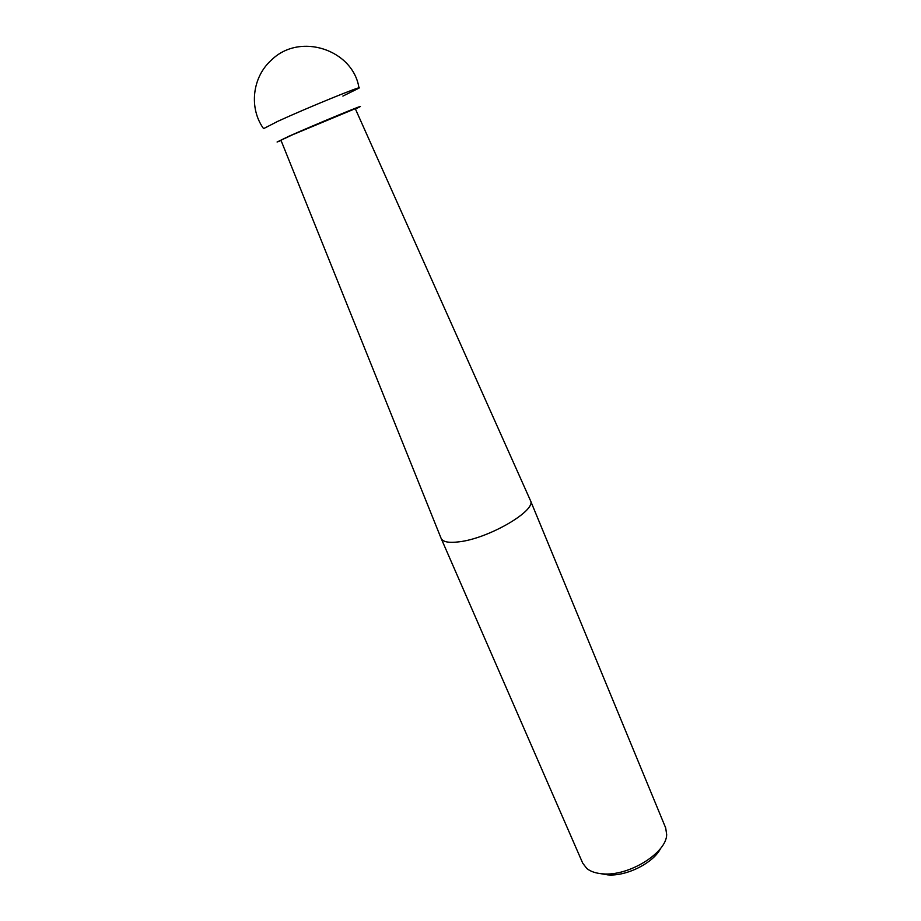 <?xml version="1.0" encoding="UTF-8"?>
<svg xmlns="http://www.w3.org/2000/svg" width="921" height="921" viewBox="0 0 921 921"><rect width="100%" height="100%" fill="white"/><g stroke="black" fill="none" stroke-linecap="round" stroke-linejoin="round"><path stroke-width="1.38" d="M359.017 88.117C363.876 84.686 306.9 107.93 277.889 121.284L263.567 128.641L277.889 121.284C306.9 107.93 363.876 84.686 359.017 88.117L342.888 96.083M355.414 108.977L359.259 107.135C369.367 102.127 316.743 123.875 289.079 136.17L277.083 142.018L281.078 140.522M530.45 500.54L665.699 827.967L666.677 834.622C666.528 852.996 628.548 876.539 602.599 873.833C595.852 873.315 590.603 871.542 586.838 868.515L582.728 863.184L441.147 538.428C442.897 541.962 448.861 543.091 459.049 541.824C488.752 538.543 536.978 510.28 530.45 500.54L355.276 108.666L292.487 134.8L280.951 140.222L441.055 538.209M660.725 848.195C653.749 862.827 626.361 876.642 607.653 874.858L600.734 873.661M358.983 87.932C353.192 49.838 299.97 31.855 271.43 60.061C252.066 77.272 248.923 108.218 263.464 128.48"/></g></svg>

